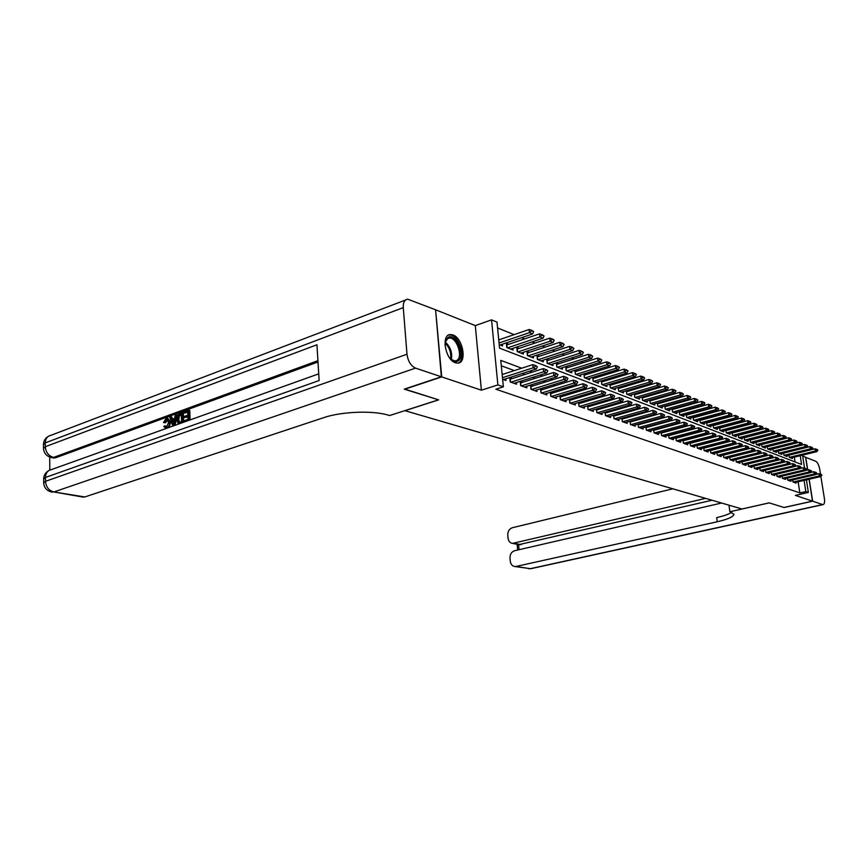 <?xml version="1.0" encoding="UTF-8"?>
<svg xmlns="http://www.w3.org/2000/svg" width="868" height="868" viewBox="0 0 868 868"><rect width="100%" height="100%" fill="white"/><g stroke="black" fill="none" stroke-linecap="round" stroke-linejoin="round"><path stroke-width="1.3" d="M452.944 334.95L450.416 334.538C440.825 334.408 445.317 359.949 455.429 362.791L457.783 363.139C467.331 363.149 462.991 338.097 452.944 334.95M807.598 470L805.591 457.219L802.672 456.047M435.617 310.06L441.725 376.907L481.382 390.188L497.885 384.925L491.548 319.869L496.995 322.104L499.556 348.144L801.587 464.445L800.22 455.7M481.382 390.188L475.306 325.608L435.953 309.93M475.306 325.608L491.548 319.869M741.033 426.6L740.469 426.362M734.816 424.083L734.187 423.823M728.491 421.512L727.807 421.24M722.057 418.908L721.308 418.604M715.503 416.249L714.7 415.924M708.83 413.548L707.962 413.201M702.049 410.803L701.116 410.423M695.138 407.993L694.129 407.591M688.096 405.15L687.022 404.716M680.924 402.242L679.785 401.776M673.622 399.28L672.407 398.781M666.19 396.264L664.888 395.743M658.606 393.193L657.228 392.629M650.87 390.058L649.405 389.472M642.993 386.868L641.441 386.238M634.964 383.613L633.325 382.951M626.772 380.292L625.036 379.587M618.417 376.907L616.584 376.169M609.889 373.457L607.958 372.665M601.188 369.931L599.159 369.106M592.312 366.329L590.175 365.461M583.253 362.661L580.996 361.739M573.998 358.907L571.621 357.941M564.547 355.077L562.052 354.068M554.891 351.16L552.276 350.108M545.028 347.167L542.272 346.05M534.948 343.088L532.062 341.916M524.641 338.911L521.614 337.685M514.106 334.636L497.57 327.941M404.824 410.651L742.031 508.984L769.156 502.865L783.945 507.476L812.491 501.14L809.052 479.244M404.824 410.727L438.644 399.866L404.586 389.027M404.596 389.265L441.725 376.907M792.712 479.961L793.026 482.033L796.151 483.14L796.021 482.272M787.439 478.062L787.753 480.167L790.932 481.295L790.791 480.405M782.079 476.131L782.404 478.279L785.627 479.418L785.486 478.518M776.632 474.178L776.958 476.348L780.234 477.509L780.093 476.597M771.099 472.181L771.424 474.395L774.755 475.566L774.614 474.655M765.478 470.152L765.804 472.409L769.189 473.602L769.048 472.669M759.76 468.091L760.097 470.38L763.536 471.595L763.395 470.651M754.368 468.362L781.688 461.722L781.33 459.346L753.956 466.029L754.292 468.329L757.786 469.566L757.645 468.611M748.042 463.87L748.39 466.235L751.938 467.494L751.796 466.528M742.031 461.711L742.379 464.12L746.003 465.389L745.851 464.413M735.923 459.508L736.281 461.96L739.959 463.252L739.807 462.253M729.717 457.262L730.075 459.758L733.807 461.082L733.666 460.073M723.391 454.984L723.749 457.523L727.558 458.868L727.417 457.837M716.968 452.662L717.326 455.244L721.2 456.622L721.048 455.57M710.425 450.297L710.794 452.933L714.722 454.333L714.581 453.27M703.764 447.899L704.132 450.579L708.147 452L707.995 450.926M696.993 445.447L697.362 448.181L701.442 449.624L701.29 448.539M690.093 442.951L690.461 445.74L694.617 447.215L694.465 446.109M683.062 440.412L683.441 443.255L687.673 444.752L687.521 443.624M675.912 437.83L676.291 440.727L680.599 442.257L680.447 441.107M668.62 435.194L669.011 438.156L673.394 439.707L673.242 438.535M661.199 432.514L661.59 435.53L666.06 437.103L665.908 435.92M653.637 429.769L654.038 432.85L658.584 434.467L658.432 433.262M645.933 426.98L646.335 430.127L650.967 431.765L650.816 430.55M638.078 424.137L638.479 427.349L643.21 429.02L643.047 427.772M630.07 421.24L630.472 424.517L635.3 426.221L635.137 424.951M621.911 418.278L622.313 421.631L627.228 423.367L627.076 422.076M613.578 415.262L613.991 418.68L619.003 420.459L618.851 419.146M605.083 412.181L605.506 415.674L610.616 417.486L610.454 416.152M596.425 409.034L596.837 412.615L602.056 414.459L601.893 413.103M587.582 405.823L588.005 409.479L593.332 411.367L593.17 409.989M578.555 402.546L578.978 406.289L584.414 408.21L584.251 406.81M569.343 399.204L569.777 403.034L575.321 404.998L575.159 403.555M559.936 395.786L560.37 399.703L566.034 401.71L565.871 400.246M550.334 392.293L550.768 396.307L556.551 398.358L556.388 396.86M540.525 388.723L540.959 392.835L546.873 394.929L546.71 393.399M532.919 385.924L530.522 385.066L530.934 389.287L536.977 391.425L536.815 389.873M522.72 382.267L520.257 381.388L520.691 385.663L526.865 387.844L526.702 386.26M512.294 378.535L509.787 377.634L510.221 381.963L516.536 384.188L516.362 382.571M508.778 344.271L506.359 343.316L506.782 347.58L513.075 350.032L512.901 348.339M519.173 348.35L516.785 347.417L517.219 351.638L523.371 354.036L523.209 352.375M529.35 352.354L526.995 351.431L527.429 355.609L533.451 357.952L533.288 356.325M539.299 356.26L536.988 355.348L537.422 359.493L543.325 361.782L543.151 360.198M549.043 360.09L546.764 359.2L547.209 363.291L552.981 365.536L552.808 363.974M558.58 363.833L556.345 362.954L556.789 367.012L562.431 369.204L562.269 367.685M567.922 367.511L565.719 366.643L566.164 370.658L571.697 372.806L571.524 371.309M577.079 371.103L574.909 370.256L575.354 374.227L580.768 376.332L580.605 374.868M586.041 374.629L583.98 373.815M594.83 378.079L592.877 377.309M603.434 381.464L601.589 380.737M611.886 384.774L610.128 384.09M620.153 388.029L618.504 387.378M628.28 391.218L626.707 390.6M636.244 394.343L634.758 393.768M644.056 397.414L642.656 396.871M651.716 400.43L650.403 399.909M659.246 403.381L658.009 402.904M666.624 406.289L665.474 405.833M673.883 409.132L672.798 408.709M681 411.931L679.98 411.53M687.988 414.676L687.044 414.307M694.856 417.378L693.977 417.031M701.604 420.025L700.791 419.711M708.234 422.629L707.485 422.336M714.755 425.19L714.06 424.919M721.156 427.707L720.516 427.457M727.449 430.181L726.874 429.953M795.066 461.939L794.318 457.132M499.219 344.639L502.539 345.931L502.377 344.205M583.904 373.848L584.348 377.721L589.665 379.793L589.491 378.35M592.725 377.352L593.17 381.15L598.377 383.179L598.204 381.757M601.372 380.802L601.817 384.513L606.916 386.488L606.754 385.11M609.846 384.177L610.28 387.801L615.293 389.743L615.13 388.387M621.477 392.152L651.618 383.233L649.221 382.235L648.863 379.468L618.331 388.571L618.634 391.045L623.495 392.933L623.332 391.598M618.591 391.034L618.157 387.475M629.56 395.287L659.528 386.499L657.174 385.522L656.816 382.788L626.457 391.75L626.761 394.202L631.557 396.068L631.394 394.756M626.739 394.191L626.316 390.719M637.481 398.369L667.275 389.71L664.964 388.755L664.606 386.043L634.432 394.875L634.736 397.305L639.456 399.139L639.293 397.848M634.736 397.305L634.313 393.898M642.146 397.012L642.57 400.343L647.202 402.144L647.04 400.875M649.85 400.072L650.262 403.338L654.808 405.106L654.656 403.859M657.401 403.067L657.814 406.267L662.273 408.003L662.121 406.777M664.812 406.018L665.224 409.154L669.608 410.857L669.445 409.642M672.092 408.904L672.505 411.974L676.801 413.645L676.649 412.463M679.243 411.736L679.644 414.752L683.865 416.401L683.713 415.229M686.262 414.524L686.664 417.475L690.809 419.092L690.657 417.942M693.152 417.258L693.554 420.155L697.633 421.739L697.471 420.611M699.933 419.938L700.324 422.792L704.328 424.344L704.176 423.226M706.585 422.575L706.975 425.374L710.914 426.904L710.751 425.808M713.127 425.168L713.507 427.913L717.38 429.421L717.228 428.336M719.55 427.718L719.93 430.409L723.738 431.884L723.587 430.821M725.876 430.213L726.245 432.861L729.988 434.315L729.836 433.262M732.082 432.676L732.462 435.28L736.129 436.702L735.977 435.671M738.191 435.096L738.56 437.646L742.173 439.056L742.031 438.036M744.201 437.472L744.56 439.978L748.118 441.367L747.966 440.358M750.104 439.805L750.473 442.279L753.966 443.635L753.815 442.637M755.919 442.105L756.278 444.535L759.717 445.87L759.576 444.893M761.637 444.373L761.995 446.749L765.37 448.072L765.229 447.107M767.258 446.597L767.616 448.94L770.947 450.232L770.795 449.277M772.802 448.778L773.149 451.089L776.426 452.358L776.285 451.425M778.249 450.937L778.585 453.204L781.818 454.452L781.677 453.53M783.609 453.053L783.945 455.288L787.124 456.525L786.983 455.602M790.867 457.978L816.864 451.642L815.334 451.013L814.987 448.789L788.893 455.179L789.229 457.338L792.354 458.554L792.213 457.642M521.744 368.206L500.771 360.383L503.375 386.824L495.856 389.211L799.862 492.905L798.137 481.783M703.058 439.924L702.472 439.707M696.136 437.374L695.474 437.136M689.073 434.781L688.346 434.521M681.879 432.145L681.076 431.852M674.555 429.454L673.676 429.128M667.091 426.709L666.136 426.362M659.474 423.909L658.443 423.53M651.727 421.067L650.609 420.654M643.817 418.159L642.613 417.714M635.756 415.197L634.465 414.72M627.531 412.17L626.154 411.671M619.144 409.088L617.669 408.546M610.584 405.953L609.01 405.367M601.85 402.741L600.168 402.123M592.931 399.464L591.151 398.803M583.828 396.123L581.94 395.417M574.54 392.705L572.522 391.967M565.046 389.211L562.909 388.43M555.346 385.652L553.09 384.828M545.44 382.007L543.053 381.139M535.306 378.285L532.789 377.363M524.945 374.488L522.286 373.511M514.355 370.593L501.303 365.797M502.626 379.273L505.968 380.455L505.805 378.795M542.901 389.504L540.634 388.69M552.677 392.998L550.529 392.227M562.236 396.426L560.218 395.7M571.611 399.779L569.69 399.096M580.779 403.067L578.978 402.426M589.763 406.289L588.07 405.681M598.573 409.446L596.978 408.871M607.199 412.528L605.712 411.996M615.651 415.566L614.262 415.067M623.951 418.539L622.649 418.072M632.078 421.447L630.873 421.013M640.052 424.3L638.935 423.899M647.875 427.11L646.834 426.731M655.557 429.855L654.591 429.508M663.087 432.557L662.197 432.242M670.476 435.204L669.673 434.911M677.734 437.808L676.997 437.537M684.863 440.358L684.19 440.119M691.861 442.864L691.254 442.647M806.405 479.863L808.368 492.438L795.338 495.389L812.491 501.14M808.368 492.438L805.83 491.559L804.083 480.395M799.862 492.905L805.83 491.559M503.375 386.824L497.885 384.925M802.531 455.136L804.571 468.145M709.547 438.221L708.961 438.004M702.657 435.649L701.995 435.411M695.637 433.034L694.91 432.763M688.476 430.365L687.684 430.072M681.196 427.653L680.317 427.327M673.763 424.886L672.819 424.528M666.201 422.065L665.17 421.674M658.486 419.19L657.369 418.777M650.62 416.249L649.427 415.805M642.591 413.266L641.311 412.788M634.41 410.206L633.032 409.696M626.067 407.103L624.591 406.549M617.549 403.924L615.976 403.338M608.848 400.68L607.188 400.061M599.983 397.37L598.204 396.709M590.924 393.996L589.036 393.291M581.668 390.546L579.661 389.797M572.218 387.019L570.092 386.227M562.562 383.417L560.316 382.582M552.688 379.739L550.312 378.86M542.609 375.985L540.091 375.041M532.29 372.133L529.643 371.146M806.73 481.968L806.676 479.798M537.368 366.741L535.73 365.612L537.368 366.741L536.305 369.009L503.429 379.555M502.474 377.689L533.136 367.815L532.8 364.625L535.73 365.612M502.16 374.542L532.8 364.625M536.305 369.009L533.136 367.815L535.784 366.144M500.087 344.987L532.605 333.952L529.447 332.639L499.057 342.99M532.084 330.99L533.657 331.641L532.03 330.458L529.447 332.639L529.111 329.504L498.753 339.898M532.605 333.952L533.657 331.641M532.03 330.458L529.111 329.504M445.002 345.247L445.696 340.43L448.127 337.348C455.982 332.444 466.007 357.041 457.837 361.088C455.591 362.249 453.118 361.479 450.416 358.777L449.179 357.301M451.165 359.504L455.136 360.958L456.731 360.459C463.501 357.225 456.731 336.936 449.244 338.053L447.736 338.498L445.197 342.285M458.554 362.835C466.919 358.799 458.532 333.67 449.255 335.048L448.322 335.211M167.632 419.559L165.549 422.77L163.499 422.542L166.179 418.289L167.318 418.094L169.499 422.228L170.584 422.477L169.162 427.414M167.817 418.202L170.584 422.477M165.994 428.542L163.792 426.416L165.821 426.014L166.396 427.208M176.28 414.73L173.86 425.559L172.765 425.949L169.727 417.117L170.757 416.749L171.625 419.483L174.555 418.419L175.249 415.11L177.354 414.991L175.043 425.309M170.757 416.749L171.831 416.998L172.515 419.157M188.703 410.206L189.04 420.112L184.103 421.881L184.07 420.741L188.02 419.32L187.911 416.271L184.233 417.595L184.2 416.456L187.868 415.132L187.748 411.703L183.636 413.201L183.593 412.072L188.703 410.206L189.767 410.466L190.103 419.917M187.933 416.911L184.233 417.595M187.77 412.343L183.636 413.201M318.003 361.978L55.595 457.783L53.198 457.87M49.715 457.067L49.801 470.044M182.258 412.55L182.584 422.423L177.951 423.226L176.736 419.591C176.627 416.456 177.636 414.416 179.774 413.461L183.332 412.81L183.647 422.228M178.765 423.562L179.426 423.714M441.367 376.788L435.595 309.789L407.7 299.189C404.542 299.72 403.067 302.531 403.273 307.619L406.983 354.242C408.003 361.262 410.857 365.895 415.533 368.13L441.367 376.788L404.228 389.146L438.524 399.833L389.624 415.533L387.627 414.969C372.394 410.369 341.081 411.627 323.71 417.649L84.814 496.952L82.59 497.028M415.533 368.13L53.827 491.961C48.825 490.594 46.047 487.046 45.505 481.317L45.483 477.443L319.142 380.52L316.939 344.77L45.299 446.705L45.277 442.886C45.472 438.666 47.339 436.148 50.886 435.335L405.595 299.992M181.314 414.047L178.276 415.859L177.712 419.266L179.003 422.347L181.564 421.642L181.314 414.047M178.982 423.573L179.524 423.703M181.336 414.687L179.351 416.108L178.786 419.515L179.589 422.315M179.882 414.568L180.956 414.828M178.276 415.859L179.351 416.108M177.712 419.266L178.786 419.515M173.687 422.629L174.305 419.656L171.951 420.503L173.274 424.615L173.687 422.629M174.164 420.34L173.036 420.752L173.665 422.716M171.951 420.503L173.036 420.752M164.746 425.776L166.515 427.164L168.533 422.586L166.938 419.287L166.309 419.385L167.383 419.635M166.309 419.385L164.475 422.521L165.549 422.77M169.499 422.228C169.542 425.255 168.544 427.284 166.504 428.315L166.591 428.336M164.475 422.521L163.499 422.542M812.643 501.183L784.086 507.52L769.211 502.887L729.88 511.751L733.948 514.301C733.427 516.818 727.861 519.303 717.261 521.755L516.124 566.435L530.207 568.703L822.68 504.558L812.643 501.183L809.182 479.212M729.88 511.751L728.957 505.176M705.608 498.373L512.5 543.401C510.004 542.988 508.529 541.274 508.073 538.269L507.78 535.209C507.726 531.357 509.245 528.872 512.348 527.733L672.808 488.814M822.68 504.558L823.114 504.612C824.448 504.232 824.871 502.181 824.383 498.46L820.868 476.456M820.51 474.21L819.739 469.349C818.893 465.074 817.58 462.384 815.801 461.277L805.602 457.306M807.728 469.968L805.732 457.273M721.601 503.028L514.594 550.724C511.469 551.831 509.939 554.316 510.004 558.2L510.297 561.292C510.764 564.384 512.294 566.131 514.876 566.522L516.124 566.435M712.042 500.239L519.053 544.605M731.691 512.294C728.87 514.203 723.869 515.972 716.686 517.61L717.261 521.755M547.784 370.712L546.189 369.594L547.784 370.712L546.721 372.947L514.03 383.309M510.872 382.191L543.618 371.775L543.281 368.618L546.189 369.594M509.95 379.273L543.281 368.618M546.721 372.947L543.618 371.775L546.243 370.126M557.972 374.585L556.41 373.49L557.972 374.585L556.898 376.788L524.402 386.976M521.321 385.891L553.871 375.649L553.534 372.524L556.41 373.49M520.42 382.983L553.534 372.524M556.898 376.788L553.871 375.649L556.464 374.01M567.932 378.383L566.403 377.309L567.932 378.383L566.858 380.553L534.558 390.567M531.531 389.504L563.896 379.435L563.549 376.343L566.403 377.309M530.663 386.618L563.549 376.343M566.858 380.553L563.896 379.435L566.457 377.819M577.687 382.094L576.178 381.03L577.687 382.094L576.602 384.231L544.486 394.083M541.524 393.041L573.694 383.135L573.357 380.086L576.178 381.03M540.677 390.177L573.357 380.086M576.602 384.231L573.694 383.135L576.233 381.54M510.655 349.088L542.988 338.249L539.896 336.968L539.56 333.865L506.532 345.019M542.5 335.33L544.041 335.97L542.446 334.809L539.896 336.968L507.509 347.862M542.988 338.249L544.041 335.97M542.446 334.809L539.56 333.865M520.995 353.102L553.144 342.448L550.117 341.2L549.78 338.129L516.959 349.088M552.688 339.583L554.196 340.213L552.634 339.073L550.117 341.2L517.925 351.909M553.144 342.448L554.196 340.213M552.634 339.073L549.78 338.129M531.118 357.041L563.072 346.56L560.11 345.345L559.773 342.296L527.169 353.059M562.659 343.739L564.135 344.357L562.605 343.229L560.11 345.345L528.102 355.869M563.072 346.56L564.135 344.357M562.605 343.229L559.773 342.296M541.014 360.882L572.782 350.585L569.896 349.392L569.549 346.375L537.162 356.954M572.413 347.808L573.856 348.404L572.359 347.298L569.896 349.392L538.062 359.743M572.782 350.585L573.856 348.404M572.359 347.298L569.549 346.375M587.213 385.717L585.737 384.676L587.213 385.717L586.128 387.833L554.207 397.522M551.31 396.502L583.296 386.77L582.949 383.743L585.737 384.676M550.486 393.66L582.949 383.743M586.128 387.833L583.296 386.77L585.802 385.186M550.713 364.647L582.298 354.524L579.466 353.352L579.119 350.368L546.938 360.762M581.951 351.779L583.372 352.375L581.896 351.29L579.466 353.352L547.827 363.529M582.298 354.524L583.372 352.375M581.896 351.29L579.119 350.368M596.544 389.276L595.101 388.246L596.544 389.276L595.459 391.359L563.723 400.886M560.891 399.888L592.681 390.307L592.334 387.312L595.101 388.246M560.077 397.077L592.334 387.312M595.459 391.359L592.681 390.307L595.166 388.745M560.196 368.336L591.607 358.375L588.83 357.225L588.482 354.274L556.507 364.495M591.292 355.674L592.681 356.26L591.238 355.186L588.83 357.225L557.375 367.24M591.607 358.375L592.681 356.26M591.238 355.186L588.482 354.274M605.68 392.748L604.269 391.739L605.68 392.748L604.595 394.81L573.043 404.184M570.265 403.208L601.871 393.79L601.524 390.817L604.269 391.739M569.484 400.419L601.524 390.817M604.595 394.81L601.871 393.79L604.323 392.238M569.495 371.949L600.71 362.151L597.998 361.023L597.651 358.104L565.882 368.151M600.439 359.493L601.795 360.057L600.374 359.005L597.998 361.023L566.728 370.875M600.71 362.151L601.795 360.057M600.374 359.005L597.651 358.104M614.62 396.155L613.242 395.157L614.62 396.155L613.535 398.195L582.168 407.417M579.444 406.452L610.866 397.186L610.519 394.246L613.242 395.157M578.685 403.685L610.519 394.246M613.535 398.195L610.866 397.186L613.296 395.645M578.598 375.486L609.64 365.851L606.982 364.744L606.634 361.847L575.072 371.732M609.39 363.225L610.714 363.779L609.336 362.737L606.982 364.744L575.885 374.434M609.64 365.851L610.714 363.779M609.336 362.737L606.634 361.847M623.387 399.486L622.02 398.51L623.387 399.486L622.291 401.504L591.108 410.586M588.45 409.642L619.687 400.517L619.329 397.609L622.02 398.51M587.701 406.886L619.329 397.609M622.291 401.504L619.687 400.517L622.085 398.998M587.517 378.958L618.374 369.464L615.77 368.39L615.423 365.515L584.066 375.236M618.157 366.882L619.459 367.424L618.103 366.404L615.77 368.39L584.869 377.927M618.374 369.464L619.459 367.424M618.103 366.404L615.423 365.515M631.958 402.763L630.624 401.797L631.958 402.763L630.873 404.738L599.875 413.689M597.26 412.756L628.313 403.772L627.955 400.897L630.624 401.797M596.544 410.032L627.955 400.897M630.873 404.738L628.313 403.772L630.689 402.275M596.262 382.354L626.946 373.012L624.396 371.949L624.038 369.106L592.877 378.676M626.75 370.462L628.02 370.994L626.696 369.985L624.396 371.949L593.658 381.345M626.946 373.012L628.02 370.994M626.696 369.985L624.038 369.106M640.367 405.953L639.054 405.009L640.367 405.953L639.271 407.917L608.457 416.727M605.897 415.815L636.765 406.973L636.418 404.119L639.054 405.009M605.202 413.103L636.418 404.119M639.271 407.917L636.765 406.973L639.119 405.486M604.833 385.685L635.333 376.484L632.837 375.453L632.479 372.632L601.524 382.039M635.17 373.978L636.418 374.499L635.105 373.5L632.837 375.453L602.284 384.698M635.333 376.484L636.418 374.499M635.105 373.5L632.479 372.632M648.602 409.099L647.322 408.155L648.602 409.099L647.506 411.031L616.877 419.7M614.37 418.81L645.054 410.097L644.696 407.276L647.322 408.155M613.687 416.13L644.696 407.276M647.506 411.031L645.054 410.097L647.376 408.633M613.242 388.951L643.557 379.891L641.105 378.871L640.758 376.083L609.987 385.349M643.416 377.417L644.642 377.927L643.362 376.951L641.105 378.871L610.736 387.974M643.557 379.891L644.642 377.927M643.362 376.951L640.758 376.083M656.685 412.17L655.416 411.248L656.685 412.17L655.579 414.079L625.134 422.618M622.671 421.75L653.181 413.168L652.823 410.369L655.416 411.248M622.356 421.642L622.041 419.07L652.823 410.369M655.579 414.079L653.181 413.168L655.481 411.714M651.51 380.781L652.703 381.291L651.445 380.325L649.221 382.235L619.025 391.197M651.618 383.233L652.703 381.291M651.445 380.325L648.863 379.468M664.595 415.186L663.358 414.275L664.595 415.186L663.499 417.074L633.228 425.483M630.819 424.636L661.145 416.173L660.776 413.407L663.358 414.275M630.494 424.517L630.19 421.978L660.776 413.407M663.499 417.074L661.145 416.173L663.412 414.73M659.43 384.09L660.613 384.578L659.376 383.634L657.174 385.522L627.152 394.354M659.528 386.499L660.613 384.578M659.376 383.634L656.816 382.788M672.353 418.137L671.138 417.237L672.353 418.137L671.257 420.004L641.17 428.293M638.805 427.457L668.946 419.125L668.588 416.38L671.138 417.237M638.164 424.832L668.588 416.38M671.257 420.004L668.946 419.125L671.203 417.692M667.21 387.334L668.36 387.812L667.145 386.878L664.964 388.755L635.126 397.457M667.275 389.71L668.36 387.812M667.145 386.878L664.606 386.043M679.97 421.034L678.776 420.145L679.97 421.034L678.874 422.879L648.949 431.049M646.638 430.235L676.606 422.022L676.237 419.298L678.776 420.145M646.009 427.62L676.237 419.298M678.874 422.879L676.606 422.022L678.83 420.6M645.26 401.396L674.881 392.857L672.613 391.924L642.949 400.495M674.837 390.513L675.966 390.991L674.772 390.068L672.613 391.924L672.255 389.233L642.266 397.935M674.881 392.857L675.966 390.991M674.772 390.068L672.255 389.233M687.434 423.877L686.262 422.998L687.434 423.877L686.338 425.7L656.599 433.761M654.32 432.948L684.114 424.853L683.756 422.163L686.262 422.998M653.712 430.354L683.756 422.163M686.338 425.7L684.114 424.853L686.328 423.454M652.899 404.358L682.346 395.949L680.121 395.027L650.62 403.479M682.313 393.638L683.42 394.094L682.259 393.193L680.121 395.027L679.763 392.358L649.958 400.929M682.346 395.949L683.42 394.094M682.259 393.193L679.763 392.358M694.758 426.665L693.608 425.808L694.758 426.665L693.662 428.466L664.096 436.409M661.861 435.617L691.481 427.642L691.112 424.962L693.608 425.808M661.275 433.045L691.112 424.962M693.662 428.466L691.481 427.642L693.673 426.253M660.385 407.266L689.659 398.976L687.478 398.076L658.15 406.398M689.659 396.698L690.744 397.153L689.593 396.253L687.478 398.076L687.12 395.428L657.51 403.88M689.659 398.976L690.744 397.153M689.593 396.253L687.12 395.428M701.941 429.4L700.812 428.553L701.941 429.4L700.856 431.179L671.452 439.013M669.261 438.242L698.707 430.376L698.349 427.718L700.812 428.553M668.685 435.682L698.349 427.718M700.856 431.179L698.707 430.376L700.877 428.998M667.742 410.13L696.841 401.949L694.704 401.07L665.55 409.273M696.863 399.703L697.926 400.148L696.798 399.258L694.704 401.07L694.346 398.445L664.91 406.766M696.841 401.949L697.926 400.148M696.798 399.258L694.346 398.445M709.004 432.09L707.887 431.244L709.004 432.09L707.908 433.848L678.689 441.573M676.53 440.814L705.803 433.056L705.445 430.419L707.887 431.244M675.966 438.275L705.445 430.419M707.908 433.848L705.803 433.056L707.952 431.689M674.957 412.929L703.894 404.868L701.789 404L672.808 412.094M703.926 402.644L704.979 403.088L703.872 402.209L701.789 404L701.431 401.407L672.19 409.609M703.894 404.868L704.979 403.088M703.872 402.209L701.431 401.407M715.926 434.727L714.831 433.891L715.926 434.727L714.831 436.463L685.785 444.08M683.669 443.331L712.769 435.682L712.4 433.078L714.831 433.891M683.116 440.814L712.4 433.078M714.831 436.463L712.769 435.682L714.896 434.325M682.053 415.685L710.816 407.743L708.755 406.886L679.937 414.871M710.87 405.54L711.901 405.974L710.805 405.106L708.755 406.886L708.396 404.304L679.329 412.398M710.816 407.743L711.901 405.974M710.805 405.106L708.396 404.304M722.718 437.309L721.655 436.495L722.718 437.309L721.634 439.034L692.751 446.553M690.668 445.816L719.605 438.264L719.246 435.682L721.655 436.495M690.136 443.309L719.246 435.682M721.634 439.034L719.605 438.264L721.709 436.929M689.008 418.398L717.619 410.553L715.59 409.718L686.935 417.584M717.684 408.383L718.693 408.806L717.619 407.96L715.59 409.718L715.232 407.157L686.349 415.132M717.619 410.553L718.693 408.806M717.619 407.96L715.232 407.157M729.402 439.848L728.35 439.045L729.402 439.848L728.306 441.552L699.597 448.973M697.557 448.246L726.321 440.803L725.952 438.242L728.35 439.045M697.037 445.761L725.952 438.242M728.306 441.552L726.321 440.803L728.404 439.479M695.854 421.056L724.292 413.32L722.295 412.495L693.814 420.264M724.379 411.172L725.366 411.584L724.313 410.748L722.295 412.495L721.937 409.956L693.239 417.823M724.292 413.32L725.366 411.584M724.313 410.748L721.937 409.956M735.955 442.344L734.914 441.552L735.955 442.344L734.87 444.036L706.313 451.349M704.317 450.644L732.907 443.298L732.549 440.76L734.914 441.552M703.807 448.181L732.549 440.76M734.87 444.036L732.907 443.298L734.979 441.975M702.57 423.66L730.845 416.032L728.892 415.219L700.563 422.879M730.954 413.917L731.93 414.318L730.889 413.493L728.892 415.219L728.534 412.712L699.999 420.459M730.845 416.032L731.93 414.318M730.889 413.493L728.534 412.712M742.4 444.796L741.38 444.015L742.4 444.796L741.305 446.467L712.921 453.693M710.957 452.998L739.384 445.74L739.026 443.222L741.38 444.015M710.458 450.546L739.026 443.222M741.305 446.467L739.384 445.74L741.435 444.438M709.178 426.231L737.29 418.701L735.37 417.899L707.203 425.461M737.409 416.607L738.364 417.009L737.344 416.195L735.37 417.899L735.012 415.414L706.65 423.063M737.29 418.701L738.364 417.009M737.344 416.195L735.012 415.414M748.726 447.204L747.717 446.434L748.726 447.204L747.641 448.854L719.42 455.993M717.478 455.299L745.753 448.148L745.384 445.653L747.717 446.434M717.001 452.868L745.384 445.653M747.641 448.854L745.753 448.148L747.782 446.846M715.666 428.749L743.616 421.316L741.728 420.535L713.724 428M743.746 419.255L744.69 419.645L743.692 418.843L741.728 420.535L741.37 418.072L713.192 425.613M743.616 421.316L744.69 419.645M743.692 418.843L741.37 418.072M754.943 449.581L753.956 448.81L754.943 449.581L753.858 451.208L725.8 458.25M723.89 457.577L752.003 450.503L751.634 448.029L753.956 448.81M723.424 455.157L751.634 448.029M753.858 451.208L752.003 450.503L754.01 449.223M722.046 431.233L749.833 423.899L747.977 423.128L720.136 430.485M749.985 421.848L750.907 422.239L749.919 421.447L747.977 423.128L747.619 420.676L719.615 428.119M749.833 423.899L750.907 422.239M749.919 421.447L747.619 420.676M761.052 451.902L760.075 451.143L761.052 451.902L759.967 453.519L732.071 460.463M730.194 459.801L758.144 452.825L757.775 450.373L760.075 451.143M729.738 457.403L757.775 450.373M759.967 453.519L758.144 452.825L760.14 451.555M728.306 433.664L755.952 426.427L754.129 425.667L726.44 432.937M756.115 424.409L757.015 424.788L756.05 423.996L754.129 425.667L753.771 423.237L725.919 430.582M755.952 426.427L757.015 424.788M756.05 423.996L753.771 423.237M767.052 454.192L766.097 453.443L767.052 454.192L765.967 455.787L738.234 462.644M736.4 461.993L764.176 455.114L763.818 452.673L766.097 453.443M735.945 459.617L763.818 452.673M765.967 455.787L764.176 455.114L766.162 453.845M734.48 436.061L761.963 428.911L760.162 428.174L732.635 435.345M762.137 426.915L763.026 427.295L762.071 426.514L760.162 428.174L759.804 425.765L732.136 433.002M761.963 428.911L763.026 427.295M762.071 426.514L759.804 425.765M772.954 456.438L772.01 455.7L772.954 456.438L771.88 458.022L744.299 464.792M742.487 464.152L770.111 457.349L769.753 454.94L772.01 455.7M742.042 461.787L769.753 454.94M771.88 458.022L770.111 457.349L772.075 456.101M740.534 438.416L767.865 431.363L766.108 430.626L738.733 437.711M768.05 429.389L768.929 429.758L767.996 428.987L766.108 430.626L765.739 428.239L738.234 435.389M767.865 431.363L768.929 429.758M767.996 428.987L765.739 428.239M778.759 458.64L777.837 457.913L778.759 458.64L777.685 460.214L750.256 466.897M748.476 466.268L775.949 459.552L775.591 457.154L777.837 457.913M748.053 463.924L775.591 457.154M777.685 460.214L775.949 459.552L777.891 458.315M746.502 440.738L773.67 433.761L771.945 433.045L744.722 440.043M773.876 431.808L774.733 432.177L773.811 431.418L771.945 433.045L771.587 430.669L744.234 437.732M773.67 433.761L774.733 432.177M773.811 431.418L771.587 430.669M784.466 460.821L783.554 460.094L784.466 460.821L783.392 462.362L756.126 468.98M760.173 470.413L787.33 463.859L786.972 461.494L783.392 462.362L781.688 461.722L783.609 460.496M781.33 459.346L783.554 460.094M752.361 443.016L779.388 436.127L777.685 435.421L750.614 442.333M779.594 434.195L780.451 434.553L779.54 433.805L777.685 435.421L777.327 433.067L750.136 440.043M779.388 436.127L780.451 434.553M779.54 433.805L777.327 433.067M790.075 462.948L789.175 462.243L790.075 462.948L789.001 464.488L761.887 471.02M789.001 464.488L787.33 463.859L789.24 462.633M786.972 461.494L789.175 462.243M758.133 445.251L784.997 438.459L783.327 437.765L756.408 444.59M785.225 436.55L786.061 436.897L785.171 436.159L783.327 437.765L782.969 435.421L755.952 442.311M784.997 438.459L786.061 436.897M785.171 436.159L782.969 435.421M795.598 465.053L794.708 464.347L795.598 465.053L794.524 466.572L767.562 473.027M765.869 472.431L792.875 465.953L792.517 463.61L794.708 464.347M789.034 464.456L792.517 463.61M794.524 466.572L792.875 465.953L794.773 464.738M763.807 447.454L790.531 440.738L788.882 440.065L762.115 446.803M790.77 438.861L791.583 439.197L790.705 438.47L788.882 440.065L788.524 437.743L761.659 444.535M790.531 440.738L791.583 439.197M790.705 438.47L788.524 437.743M801.023 467.125L800.155 466.431L801.023 467.125L799.96 468.622L773.149 475.002M771.478 474.416L798.332 468.015L797.974 465.693L800.155 466.431M794.578 466.507L797.974 465.693M799.96 468.622L798.332 468.015L800.22 466.81M769.395 449.635L795.967 442.995L794.339 442.322L767.724 448.984M796.216 441.128L797.019 441.465L796.151 440.749L794.339 442.322L793.981 440.022L767.279 446.738M795.967 442.995L797.019 441.465M796.151 440.749L793.981 440.022M806.361 469.154L805.515 468.47L806.361 469.154L805.298 470.651L778.639 476.944M777.001 476.369L803.703 470.044L803.345 467.743L805.515 468.47M800.025 468.525L803.345 467.743M805.298 470.651L803.703 470.044L805.569 468.85M774.896 451.761L801.316 445.208L799.721 444.546L773.247 451.132M801.576 443.364L802.368 443.7L801.511 442.984L799.721 444.546L799.363 442.268L772.813 448.897M801.316 445.208L802.368 443.7M801.511 442.984L799.363 442.268M811.623 471.161L810.777 470.478L811.623 471.161L810.56 472.637L784.043 478.854M782.437 478.29L808.987 472.04L808.629 469.751L810.777 470.478M805.395 470.521L808.629 469.751M810.56 472.637L808.987 472.04L810.842 470.857M780.299 453.866L806.578 447.389L805.005 446.738L778.683 453.237M806.849 445.566L807.631 445.892L806.784 445.186L805.005 446.738L804.647 444.47L778.26 451.024M806.578 447.389L807.631 445.892M806.784 445.186L804.647 444.47M816.799 473.125L815.963 472.452L816.799 473.125L815.736 474.59L789.37 480.742M787.786 480.178L814.195 474.004L813.837 471.736L815.963 472.452M810.669 472.474L813.837 471.736M815.736 474.59L814.195 474.004L816.029 472.832M785.627 455.939L811.764 449.537L810.213 448.897L784.043 455.32M812.036 447.725L812.806 448.051L811.981 447.356L810.213 448.897L809.855 446.64L783.62 453.118M811.764 449.537L812.806 448.051M811.981 447.356L809.855 446.64M821.887 475.067L821.063 474.395L821.887 475.067L820.835 476.51L794.611 482.597M793.048 482.044L819.305 475.935L818.947 473.689L821.063 474.395M815.866 474.405L818.947 473.689M820.835 476.51L819.305 475.935L821.128 474.774M817.146 449.863L817.906 450.177L817.092 449.483L815.334 451.013L789.305 457.371M816.864 451.642L817.906 450.177M817.092 449.483L814.987 448.789M445.273 342.025C450.47 346.82 452.51 352.701 451.382 359.667M450.611 358.972C451.338 352.788 449.505 347.471 445.089 343.044M403.273 307.619L45.277 442.886L43.454 444.741L43.476 447.996M51.657 492.058L52.427 492.178C47.132 491.179 44.214 488.131 43.671 483.031L45.505 481.317L406.983 354.242M83.415 497.158L53.827 491.961L84.814 496.952M317.916 360.687L53.556 457.414L55.595 457.783M43.671 482.532L43.65 479.179L45.483 477.443C45.7 473.049 47.653 470.434 51.353 469.61L318.73 373.848M53.556 457.414C48.586 455.939 45.841 452.369 45.299 446.705L43.476 448.539C44.008 453.541 46.861 456.579 52.026 457.653L53.556 457.414M51.223 457.512L54.066 458.033M172.699 422.846L173.567 423.041M513.867 543.292L521.201 544.659M518.543 544.518L519.053 549.694M531.129 568.638L528.221 568.67M510.536 382.072L510.254 379.186M520.984 385.772L520.691 382.907M531.194 389.385L530.901 386.553M541.198 392.922L540.894 390.123M506.825 344.932L507.107 347.71M517.23 349.001L517.512 351.757M527.408 352.994L527.701 355.706M537.379 356.889L537.661 359.58M550.985 396.383L550.681 393.605M547.133 360.708L547.415 363.377M560.554 399.768L560.261 397.023M556.681 364.441L556.974 367.088M569.94 403.088L569.636 400.376M566.034 368.108L566.327 370.723M579.119 406.343L578.815 403.653M575.202 371.688L575.495 374.282M588.124 409.522L587.82 406.864M584.175 375.204L584.468 377.775M596.934 412.647L596.631 410M592.974 378.643L593.267 381.193M605.582 415.707L605.267 413.092M601.589 382.018L601.893 384.535M614.056 418.701L613.741 416.108M610.041 385.327L610.345 387.822M638.49 427.349L638.175 424.832M450.416 334.538L448.832 335.102M445.49 341.352L445.696 340.43M447.4 338.704L449.244 338.053M48.825 470.554C45.613 472.409 43.888 475.111 43.65 478.659M48.315 436.365C45.299 438.188 43.682 440.792 43.454 444.177M512.5 543.401L519.845 544.757M514.876 566.522L530.76 568.714L823.114 504.612M517.122 544.258L517.686 550.008"/></g></svg>

